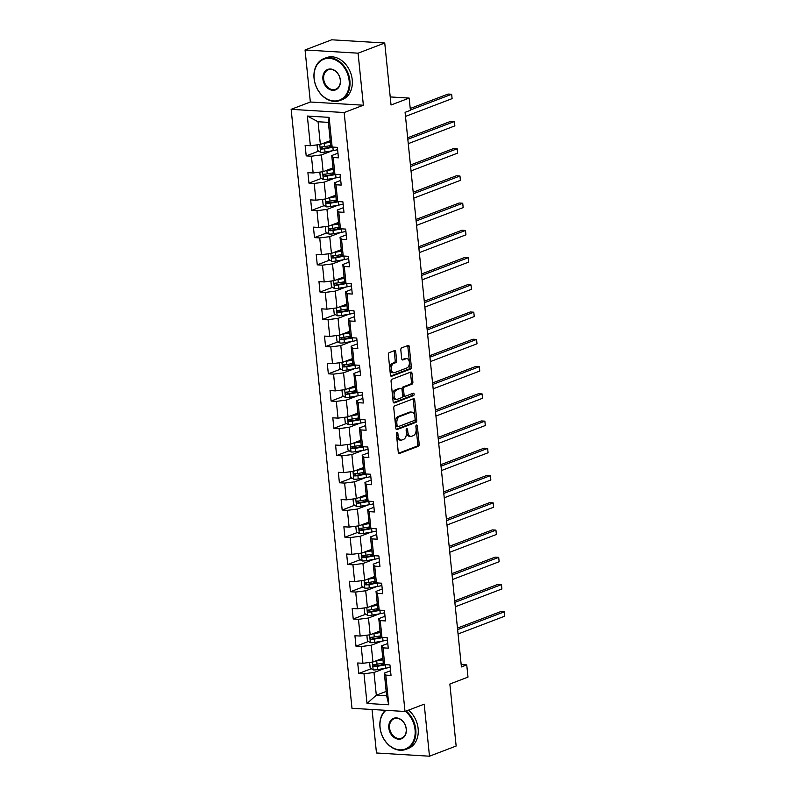 <?xml version="1.0" encoding="UTF-8"?>
<svg xmlns="http://www.w3.org/2000/svg" width="796" height="796" viewBox="0 0 796 796"><rect width="100%" height="100%" fill="white"/><g stroke="black" fill="none" stroke-linecap="round" stroke-linejoin="round"><path stroke-width="1.19" d="M397.015 432.477A1.234 0.736 93.5 0 0 396.408 433.959L398.259 452.168A1.761 1.055 93.5 0 0 399.194 453.531A1.761 1.055 93.5 0 0 399.473 453.481L418.318 446.297A1.761 1.055 93.5 0 0 419.194 444.178L417.343 425.969A1.234 0.736 93.5 0 0 416.686 425.014A1.234 0.736 93.5 0 0 416.487 425.054A1.234 0.736 93.5 0 0 415.88 426.527L416.119 428.885A5.642 3.383 93.5 0 1 413.323 435.651L411.751 436.248A5.642 3.383 93.5 0 1 410.855 436.387A5.642 3.383 93.5 0 1 407.85 432.039L407.602 429.681A1.234 0.736 93.5 0 0 406.945 428.736A1.234 0.736 93.5 0 0 406.756 428.765A1.234 0.736 93.5 0 0 406.139 430.248L406.378 432.596A5.642 3.383 93.5 0 1 403.592 439.362L402.02 439.959A5.642 3.383 93.5 0 1 401.114 440.108A5.642 3.383 93.5 0 1 398.109 435.76L397.871 433.402A1.234 0.736 93.5 0 0 397.214 432.447A1.234 0.736 93.5 0 0 397.015 432.477M395.741 351.912A1.761 1.055 93.5 0 0 394.796 350.548A1.761 1.055 93.5 0 0 394.517 350.598L389.224 352.618A1.761 1.055 93.5 0 0 388.358 354.727L390.408 374.956A1.761 1.055 93.5 0 0 391.353 376.309A1.761 1.055 93.5 0 0 391.632 376.269L410.477 369.075A1.761 1.055 93.5 0 0 411.353 366.966L409.293 346.738A1.761 1.055 93.5 0 0 408.358 345.384A1.761 1.055 93.5 0 0 408.079 345.424L401.691 347.862A1.761 1.055 93.5 0 0 400.816 349.971L401.691 358.628A1.761 1.055 93.5 0 0 402.637 359.991A1.761 1.055 93.5 0 0 402.915 359.941L406.079 358.737A4.716 2.826 93.5 0 1 406.836 358.618A4.716 2.826 93.5 0 1 409.383 362.867A4.716 2.826 93.5 0 1 407.015 367.911L394.607 372.637A4.716 2.826 93.5 0 1 393.861 372.757A4.716 2.826 93.5 0 1 391.304 368.508A4.716 2.826 93.5 0 1 393.672 363.474L395.741 362.678A1.761 1.055 93.5 0 0 396.617 360.568L395.741 351.912L394.309 351.822A1.761 1.055 93.5 0 0 393.95 350.817M372.05 709.495L376.468 752.986L429.482 756.2L456.148 746.031L449.859 684.033L467.988 677.117L466.745 664.899L461.411 666.929L405.084 112.336L410.418 110.306L409.174 98.087L390.219 96.933M358.081 53.183L305.057 49.969L310.35 102.007L363.364 105.221L358.081 53.183L384.747 43.014L391.035 105.002L409.174 98.087M363.364 105.221L344.161 112.544L405.005 711.485L351.981 708.281L291.147 109.331L344.161 112.544M429.482 756.2L424.198 704.162L405.005 711.485M394.647 405.92A1.761 1.055 93.5 0 0 393.771 408.03L395.821 428.258A1.761 1.055 93.5 0 0 396.766 429.621A1.761 1.055 93.5 0 0 397.045 429.571L415.89 422.387A1.761 1.055 93.5 0 0 416.766 420.268L414.706 400.05A1.761 1.055 93.5 0 0 413.771 398.687A1.761 1.055 93.5 0 0 413.492 398.726L394.647 405.92M393.115 401.602L391.065 381.384A1.761 1.055 93.5 0 1 391.94 379.264L410.786 372.08A1.761 1.055 93.5 0 1 411.064 372.03A1.761 1.055 93.5 0 1 412 373.394L412.885 382.05A1.761 1.055 93.5 0 1 412.01 384.16L404.368 387.075A1.761 1.055 93.5 0 0 403.492 389.194L404.079 394.935A1.761 1.055 93.5 0 0 405.015 396.289A1.761 1.055 93.5 0 0 405.293 396.249L413.253 393.214A1.234 0.736 93.5 0 1 413.452 393.184A1.234 0.736 93.5 0 1 414.119 394.289A1.234 0.736 93.5 0 1 413.502 395.612L394.338 402.925A1.761 1.055 93.5 0 1 394.06 402.965A1.761 1.055 93.5 0 1 393.115 401.602M305.057 49.969L331.723 39.8L384.747 43.014M318.699 151.121L306.201 155.887L311.425 156.205L313.136 172.971L307.903 172.652L308.967 183.13L314.201 183.448L315.903 200.204L310.669 199.895L311.733 210.373L316.967 210.681L318.669 227.447L313.435 227.129L314.5 237.606L319.733 237.924L321.435 254.69L316.201 254.372L317.266 264.849L322.499 265.168L324.201 281.933L318.967 281.615L320.032 292.092L325.265 292.411L326.967 309.166L321.733 308.858L322.798 319.335L328.032 319.644L329.733 336.41L324.499 336.091L325.564 346.568L330.798 346.887L332.499 363.653L327.275 363.334L328.34 373.812L333.564 374.13L335.265 390.896L330.041 390.577L331.106 401.055L336.33 401.373L338.031 418.129L332.808 417.82L333.872 428.298L339.096 428.606L340.797 445.372L335.574 445.054L336.638 455.531L341.862 455.849L343.574 472.615L338.34 472.297L339.404 482.774L344.628 483.092L346.34 499.858L341.106 499.54L342.171 510.017L347.404 510.335L349.106 527.091L343.872 526.783L344.937 537.26L350.17 537.569L351.872 554.334L346.638 554.016L347.703 564.493L352.936 564.812L354.638 581.577L349.404 581.259L350.469 591.736L355.703 592.055L357.404 608.821L352.17 608.502L353.235 618.98L358.469 619.298L360.17 636.054L354.936 635.745L356.001 646.223L361.235 646.531L362.936 663.297L357.712 662.978L358.777 673.456L364.001 673.774L367.016 703.465L388.796 704.778L386.627 695.823L384.319 673.117L390.538 670.749M306.201 155.887L305.137 145.409L310.36 145.728L307.346 116.047L329.126 117.36L332.141 147.051L337.375 147.359L338.439 157.837L333.206 157.528L334.907 174.284L340.141 174.603L341.205 185.08L335.972 184.762L337.683 201.527L342.907 201.846L343.971 212.323L338.748 212.005L340.449 228.77L345.673 229.089L346.738 239.566L341.514 239.248L343.215 256.014L348.439 256.322L349.504 266.799L344.28 266.491L345.981 283.247L351.205 283.565L352.27 294.042L347.046 293.724L348.748 310.49L353.981 310.808L355.036 321.285L349.812 320.967L351.514 337.733L356.747 338.051L357.812 348.529L352.578 348.21L354.28 364.976L359.513 365.284L360.578 375.762L355.344 375.443L357.046 392.209L362.28 392.527L363.344 403.005L358.11 402.686L359.812 419.452L365.046 419.771L366.11 430.248L360.877 429.93L362.578 446.695L367.812 447.014L368.876 457.491L363.643 457.173L365.344 473.938L370.578 474.247L371.642 484.724L366.409 484.406L368.12 501.172L373.344 501.49L374.409 511.967L369.175 511.649L370.886 528.415L376.11 528.733L377.175 539.21L371.951 538.892L373.652 555.658L378.876 555.976L379.941 566.453L374.717 566.135L376.418 582.891L381.642 583.209L382.707 593.687L377.483 593.368L379.185 610.134L384.418 610.452L385.473 620.93L380.249 620.611L381.951 637.377L387.184 637.695L388.249 648.173L383.015 647.854L384.717 664.62L389.95 664.939L391.015 675.416L385.781 675.098L388.796 704.778M332.997 167.926L323.126 171.687L321.425 154.921L332.27 150.792M337.962 153.18L331.743 155.548L333.444 172.314L334.907 174.284M321.425 154.921L311.425 156.205M323.126 171.687L313.136 172.971M333.206 157.528L331.743 155.548M335.763 195.159L325.892 198.93L324.191 182.165L335.036 178.025M340.728 180.413L334.509 182.791L336.21 199.557L337.683 201.527M324.191 182.165L314.201 183.448M325.892 198.93L315.903 200.204M335.972 184.762L334.509 182.791M338.539 222.402L328.668 226.173L326.957 209.408L337.803 205.269M343.504 207.656L337.275 210.035L338.977 226.79L340.449 228.77M326.957 209.408L316.967 210.681M328.668 226.173L318.669 227.447M338.748 212.005L337.275 210.035M341.305 249.645L331.435 253.407L329.733 236.651L340.569 232.512M346.27 234.9L340.041 237.268L341.743 254.033L343.215 256.014M329.733 236.651L319.733 237.924M331.435 253.407L321.435 254.69M341.514 239.248L340.041 237.268M344.071 276.889L334.201 280.65L332.499 263.884L343.335 259.755M349.036 262.143L342.807 264.511L344.519 281.277L345.981 283.247M332.499 263.884L322.499 265.168M334.201 280.65L324.201 281.933M344.28 266.491L342.807 264.511M346.837 304.122L336.967 307.893L335.265 291.127L346.101 286.988M351.802 289.376L345.583 291.754L347.285 308.52L348.748 310.49M335.265 291.127L325.265 292.411M336.967 307.893L326.967 309.166M347.046 293.724L345.583 291.754M349.603 331.365L339.733 335.136L338.031 318.37L348.867 314.231M354.568 316.619L348.35 318.997L350.051 335.753L351.514 337.733M338.031 318.37L328.032 319.644M339.733 335.136L329.733 336.41M349.812 320.967L348.35 318.997M352.369 358.608L342.499 362.369L340.797 345.613L351.633 341.474M357.334 343.862L351.116 346.23L352.817 362.996L354.28 364.976M340.797 345.613L330.798 346.887M342.499 362.369L332.499 363.653M352.578 348.21L351.116 346.23M355.135 385.851L345.265 389.612L343.564 372.846L354.399 368.717M360.1 371.105L353.882 373.473L355.583 390.239L357.046 392.209M343.564 372.846L333.564 374.13M345.265 389.612L335.265 390.896M355.344 375.443L353.882 373.473M357.901 413.084L348.031 416.855L346.33 400.09L357.175 395.95M362.867 398.338L356.648 400.716L358.349 417.482L359.812 419.452M346.33 400.09L336.33 401.373M348.031 416.855L338.031 418.129M358.11 402.686L356.648 400.716M360.668 440.327L350.797 444.098L349.096 427.333L359.941 423.193M365.633 425.581L359.414 427.959L361.115 444.715L362.578 446.695M349.096 427.333L339.096 428.606M350.797 444.098L340.797 445.372M360.877 429.93L359.414 427.959M363.434 467.57L353.563 471.332L351.862 454.566L362.707 450.436M368.399 452.825L362.18 455.193L363.881 471.958L365.344 473.938M351.862 454.566L341.862 455.849M353.563 471.332L343.574 472.615M363.643 457.173L362.18 455.193M366.2 494.814L356.329 498.575L354.628 481.809L365.473 477.68M371.165 480.058L364.946 482.436L366.648 499.201L368.12 501.172M354.628 481.809L344.628 483.092M356.329 498.575L346.34 499.858M366.409 484.406L364.946 482.436M368.976 522.047L359.105 525.818L357.394 509.052L368.24 504.913M373.941 507.301L367.712 509.679L369.414 526.445L370.886 528.415M357.394 509.052L347.404 510.335M359.105 525.818L349.106 527.091M369.175 511.649L367.712 509.679M371.742 549.29L361.872 553.061L360.17 536.295L371.006 532.156M376.707 534.544L370.478 536.922L372.18 553.678L373.652 555.658M360.17 536.295L350.17 537.569M361.872 553.061L351.872 554.334M371.951 538.892L370.478 536.922M374.508 576.533L364.638 580.294L362.936 563.528L373.772 559.399M379.473 561.787L373.244 564.155L374.956 580.921L376.418 582.891M362.936 563.528L352.936 564.812M364.638 580.294L354.638 581.577M374.717 566.135L373.244 564.155M377.274 603.776L367.404 607.537L365.702 590.771L376.538 586.642M382.239 589.02L376.02 591.398L377.722 608.164L379.185 610.134M365.702 590.771L355.703 592.055M367.404 607.537L357.404 608.821M377.483 593.368L376.02 591.398M380.04 631.009L370.17 634.78L368.468 618.014L379.304 613.875M385.005 616.263L378.787 618.641L380.488 635.407L381.951 637.377M368.468 618.014L358.469 619.298M370.17 634.78L360.17 636.054M380.249 620.611L378.787 618.641M382.806 658.252L372.936 662.013L371.235 645.258L382.07 641.118M387.771 643.506L381.553 645.884L383.254 662.64L384.717 664.62M371.235 645.258L361.235 646.531M372.936 662.013L362.936 663.297M383.015 647.854L381.553 645.884M386.179 691.425L376.309 695.197L374.001 672.491L384.836 668.361M374.001 672.491L364.001 673.774M386.627 695.823L376.309 695.197L367.016 703.465M385.781 675.098L384.319 673.117M310.35 102.007L291.147 109.331M466.745 664.899L461.173 664.56M332.141 147.051L330.678 145.071L328.37 122.375L318.062 121.748L320.36 144.444L330.231 140.683M329.126 117.36L328.37 122.375M318.062 121.748L307.346 116.047M320.36 144.444L310.36 145.728M384.11 663.794L380.279 665.257M371.274 668.69L358.777 673.456M381.344 636.551L377.503 638.014M368.508 641.447L356.001 646.223M378.578 609.308L374.737 610.771M365.742 614.213L353.235 618.98M375.802 582.075L371.971 583.538M362.976 586.97L350.469 591.736M373.035 554.832L369.205 556.295M360.21 559.727L347.703 564.493M370.269 527.589L366.439 529.051M357.434 532.484L344.937 537.26M367.503 500.346L363.673 501.808M354.668 505.251L342.171 510.017M364.737 473.113L360.906 474.575M351.902 478.008L339.404 482.774M361.971 445.869L358.14 447.332M349.136 450.765L336.638 455.531M359.205 418.626L355.374 420.089M346.369 423.522L333.872 428.298M356.439 391.393L352.608 392.846M343.603 396.289L331.106 401.055M353.673 364.15L349.842 365.613M340.837 369.046L328.34 373.812M350.907 336.907L347.066 338.37M338.071 341.802L325.564 346.568M348.141 309.664L344.3 311.127M335.305 314.559L322.798 319.335M345.365 282.431L341.534 283.883M332.539 287.326L320.032 292.092M342.598 255.188L338.768 256.65M329.773 260.083L317.266 264.849M339.832 227.945L336.002 229.407M326.997 232.84L314.5 237.606M337.066 200.701L333.235 202.164M324.231 205.597L311.733 210.373M334.3 173.468L330.469 174.921M321.465 178.364L308.967 183.13M331.534 146.225L327.703 147.688M397.871 433.402L396.448 433.313L396.677 435.671A5.642 3.383 93.5 0 0 399.682 440.019L401.114 440.108M410.855 436.387L409.423 436.308A5.642 3.383 93.5 0 1 406.418 431.949L406.179 429.621M398.617 453.183L416.885 446.208A1.761 1.055 93.5 0 0 417.761 444.098L415.91 425.9M396.179 429.273L414.457 422.298A1.761 1.055 93.5 0 0 415.333 420.189L413.273 399.96A1.761 1.055 93.5 0 0 412.915 398.945M397.095 425.81A1.234 0.736 93.5 0 0 397.761 426.765A1.234 0.736 93.5 0 0 397.95 426.736L414.497 420.427A1.234 0.736 93.5 0 0 415.104 418.945L414.855 416.457A5.642 3.383 93.5 0 0 411.85 412.109A5.642 3.383 93.5 0 0 410.945 412.248L399.642 416.567A5.642 3.383 93.5 0 0 396.846 423.333L397.095 425.81L395.662 425.731A1.234 0.736 93.5 0 0 396.328 426.676A1.234 0.736 93.5 0 0 396.517 426.646M411.85 412.109L410.408 412.02A5.642 3.383 93.5 0 0 409.512 412.169L410.945 412.248M395.662 425.731L395.413 423.243A5.642 3.383 93.5 0 1 398.209 416.477L409.512 412.169M403.861 396.159A1.761 1.055 93.5 0 1 403.582 396.209A1.761 1.055 93.5 0 1 402.647 394.846L402.06 389.105A1.761 1.055 93.5 0 1 402.935 386.995L410.577 384.08A1.761 1.055 93.5 0 0 411.452 381.961L410.567 373.304A1.761 1.055 93.5 0 0 410.209 372.299M393.473 402.617L412.069 395.522A1.234 0.736 93.5 0 0 412.527 393.493M396.438 390.1A4.716 2.826 93.5 0 0 394.06 395.144A4.716 2.826 93.5 0 0 396.617 399.393A4.716 2.826 93.5 0 0 397.363 399.274L401.741 397.602A1.761 1.055 93.5 0 0 402.607 395.493L402.03 389.751A1.761 1.055 93.5 0 0 401.085 388.388A1.761 1.055 93.5 0 0 400.806 388.438L395.005 390.02A4.716 2.826 93.5 0 0 392.627 395.055A4.716 2.826 93.5 0 0 395.184 399.303L396.617 399.393M399.93 388.378A1.761 1.055 93.5 0 0 399.652 388.309A1.761 1.055 93.5 0 0 399.373 388.349L400.806 388.438M395.005 390.02L399.373 388.349M393.861 372.757L392.428 372.677A4.716 2.826 93.5 0 1 389.871 368.419A4.716 2.826 93.5 0 1 392.239 363.384L394.309 362.598A1.761 1.055 93.5 0 0 395.184 360.479L394.309 351.822M406.836 358.618L405.403 358.528A4.716 2.826 93.5 0 0 404.647 358.648L406.079 358.737M402.05 359.643L404.647 358.648M390.766 375.961L409.045 368.996A1.761 1.055 93.5 0 0 409.92 366.876L407.86 346.658A1.761 1.055 93.5 0 0 407.502 345.643M370.359 662.352L369.652 662.76L370.18 668.003L373.225 669.924A4.756 0.995 -5.8 0 0 377.603 669.625L385.801 668.192A13.731 2.876 -5.8 0 0 390.179 667.217M375.404 661.078A4.756 0.995 -5.8 0 0 376.717 660.889L382.966 659.804M377.722 660.192L382.916 659.287M383.572 663.068L377.055 664.212A4.756 0.995 174.2 0 1 373.881 664.521C372.677 665.217 372.747 665.914 374.09 666.62A4.756 0.995 -5.8 0 0 377.264 666.302L385.463 664.879A13.731 2.876 -5.8 0 0 386.339 664.72M458.068 633.984L504.674 616.203L504.236 611.845L500.654 611.627L457.471 628.094M384.627 664.501L376.468 665.924A2.428 0.507 174.2 0 1 375.632 666.033L374.399 665.038M504.674 616.203L504.236 611.845L457.62 629.626M385.941 710.331A21.9 16.905 -110.9 0 0 380.08 727.484A21.9 16.905 -110.9 0 0 399.721 749.852A21.9 16.905 -110.9 0 0 415.044 729.604A21.9 16.905 -110.9 0 0 405.383 711.345M406.179 711.037A22.437 17.313 69.1 0 1 415.791 729.504A22.437 17.313 69.1 0 1 405.88 749.384A22.437 17.313 69.1 0 1 379.971 727.335A22.437 17.313 69.1 0 1 385.373 710.301M388.826 728.022A10.945 8.448 69.1 0 1 396.478 717.893A10.945 8.448 69.1 0 1 406.298 729.076A10.945 8.448 69.1 0 1 398.647 739.195A10.945 8.448 69.1 0 1 388.826 728.022M406.189 728.927A10.408 8.03 -110.9 0 0 394.169 718.698A10.408 8.03 -110.9 0 0 389.572 727.922A10.408 8.03 -110.9 0 0 401.592 738.151A10.408 8.03 -110.9 0 0 406.189 728.927M408.527 710.141A22.437 17.313 69.1 0 1 418.139 728.609A22.437 17.313 69.1 0 1 408.229 748.489L405.88 749.384M314.171 78.605A21.9 16.905 -110.9 0 0 333.813 100.963A21.9 16.905 -110.9 0 0 349.136 80.724A21.9 16.905 -110.9 0 0 329.484 58.357A21.9 16.905 -110.9 0 0 314.171 78.605M349.882 80.625A22.437 17.313 69.1 0 1 339.972 100.505A22.437 17.313 69.1 0 1 314.062 78.456A22.437 17.313 69.1 0 1 323.972 58.576A22.437 17.313 69.1 0 1 349.882 80.625M322.907 79.132A10.945 8.448 69.1 0 1 330.569 69.013A10.945 8.448 69.1 0 1 340.389 80.187A10.945 8.448 69.1 0 1 332.728 90.316A10.945 8.448 69.1 0 1 322.907 79.132M340.28 80.038A10.408 8.03 -110.9 0 0 328.26 69.809A10.408 8.03 -110.9 0 0 323.664 79.033A10.408 8.03 -110.9 0 0 335.683 89.271A10.408 8.03 -110.9 0 0 340.28 80.038M323.972 58.576L326.32 57.68A22.437 17.313 69.1 0 1 352.23 79.729A22.437 17.313 69.1 0 1 342.32 99.609L339.972 100.505M367.593 635.108L366.886 635.526L367.414 640.76L370.458 642.68A4.756 0.995 -5.8 0 0 374.836 642.382L383.035 640.949A13.731 2.876 -5.8 0 0 387.413 639.974M372.637 633.835A4.756 0.995 -5.8 0 0 373.951 633.646L380.199 632.561M374.956 632.949L380.15 632.044M380.806 635.835L374.289 636.969A4.756 0.995 174.2 0 1 371.115 637.278C369.901 637.984 369.981 638.681 371.324 639.377A4.756 0.995 -5.8 0 0 374.498 639.059L382.697 637.636A13.731 2.876 -5.8 0 0 383.563 637.477M455.302 606.751L501.908 588.97L501.46 584.602L497.878 584.383L454.705 600.861M381.861 637.258L373.702 638.681A2.428 0.507 174.2 0 1 372.866 638.79L371.632 637.795M501.908 588.97L501.46 584.602L454.854 602.383M364.827 607.865L364.11 608.283L364.648 613.517L367.692 615.437A4.756 0.995 -5.8 0 0 372.07 615.139L380.269 613.706A13.731 2.876 -5.8 0 0 384.647 612.731M369.871 606.592A4.756 0.995 -5.8 0 0 371.185 606.413L377.433 605.318M372.19 605.706L377.374 604.811M378.04 608.592L371.523 609.726A4.756 0.995 174.2 0 1 368.349 610.044C367.135 610.741 367.215 611.437 368.558 612.134A4.756 0.995 -5.8 0 0 371.732 611.825L379.931 610.393A13.731 2.876 -5.8 0 0 380.796 610.233M452.536 579.508L499.142 561.727L498.694 557.359L495.112 557.14L451.939 573.617M379.095 610.015L370.936 611.437A2.428 0.507 174.2 0 1 370.09 611.547L368.866 610.552M499.142 561.727L498.694 557.359L452.088 575.14M362.061 580.622L361.344 581.04L361.881 586.284L364.926 588.194A4.756 0.995 -5.8 0 0 369.304 587.896L377.503 586.473A13.731 2.876 -5.8 0 0 381.881 585.488M367.105 579.359A4.756 0.995 -5.8 0 0 368.419 579.17L374.667 578.075M369.424 578.473L374.608 577.568M375.274 581.349L368.757 582.483A4.756 0.995 174.2 0 1 365.583 582.801C364.369 583.498 364.439 584.194 365.792 584.901A4.756 0.995 -5.8 0 0 368.966 584.582L377.165 583.15A13.731 2.876 -5.8 0 0 378.03 582.99M449.77 552.265L496.376 534.484L495.928 530.116L492.346 529.897L449.163 546.374M376.329 582.772L368.17 584.194A2.428 0.507 174.2 0 1 367.324 584.314L366.1 583.319M496.376 534.484L495.928 530.116L449.322 547.897M359.285 553.389L358.578 553.797L359.115 559.041L362.16 560.961A4.756 0.995 -5.8 0 0 366.538 560.663L374.737 559.23A13.731 2.876 -5.8 0 0 379.115 558.255M364.339 552.116A4.756 0.995 -5.8 0 0 365.653 551.927L371.891 550.842M366.657 551.23L371.841 550.325M372.498 554.106L365.981 555.25A4.756 0.995 174.2 0 1 362.817 555.558C361.603 556.255 361.673 556.951 363.026 557.658A4.756 0.995 -5.8 0 0 366.2 557.339L374.399 555.916A13.731 2.876 -5.8 0 0 375.264 555.757M447.004 525.022L493.61 507.241L493.162 502.883L489.58 502.664L446.397 519.131M373.563 555.538L365.404 556.961A2.428 0.507 174.2 0 1 364.558 557.071L363.334 556.076M493.61 507.241L493.162 502.883L446.556 520.664M356.518 526.146L355.812 526.564L356.349 531.798L359.394 533.718A4.756 0.995 -5.8 0 0 363.772 533.419L371.971 531.987A13.731 2.876 -5.8 0 0 376.349 531.012M361.563 524.872A4.756 0.995 -5.8 0 0 362.886 524.683L369.125 523.599M363.891 523.987L369.075 523.081M369.732 526.872L363.215 528.007A4.756 0.995 174.2 0 1 360.051 528.315C358.837 529.022 358.906 529.718 360.26 530.415A4.756 0.995 -5.8 0 0 363.434 530.106L371.632 528.673A13.731 2.876 -5.8 0 0 372.498 528.514M444.228 497.789L490.843 480.008L490.396 475.64L486.814 475.421L443.631 491.898M370.797 528.295L362.638 529.718A2.428 0.507 174.2 0 1 361.792 529.828L360.568 528.833M490.843 480.008L490.396 475.64L443.79 493.42M353.752 498.903L353.046 499.321L353.583 504.555L356.618 506.475A4.756 0.995 -5.8 0 0 361.006 506.176L369.205 504.744A13.731 2.876 -5.8 0 0 373.573 503.769M358.797 497.629A4.756 0.995 -5.8 0 0 360.11 497.45L366.359 496.356M361.125 496.744L366.309 495.848M366.966 499.629L360.449 500.764A4.756 0.995 174.2 0 1 357.275 501.082C356.071 501.779 356.14 502.475 357.494 503.171A4.756 0.995 -5.8 0 0 360.668 502.863L368.866 501.43A13.731 2.876 -5.8 0 0 369.732 501.271M441.462 470.545L488.077 452.765L487.63 448.397L484.048 448.178L440.865 464.655M368.031 501.052L359.872 502.475A2.428 0.507 174.2 0 1 359.026 502.584L357.792 501.589M488.077 452.765L487.63 448.397L441.024 466.177M350.986 471.66L350.28 472.078L350.807 477.321L353.852 479.232A4.756 0.995 -5.8 0 0 358.23 478.933L366.439 477.51A13.731 2.876 -5.8 0 0 370.807 476.525M356.031 470.396A4.756 0.995 -5.8 0 0 357.344 470.207L363.593 469.113M358.349 469.511L363.543 468.605M364.2 472.386L357.683 473.52A4.756 0.995 174.2 0 1 354.509 473.839C353.305 474.535 353.374 475.232 354.727 475.938A4.756 0.995 -5.8 0 0 357.901 475.62L366.1 474.187A13.731 2.876 -5.8 0 0 366.966 474.028M438.695 443.302L485.301 425.522L484.863 421.154L481.281 420.945L438.099 437.412M365.255 473.809L357.105 475.232A2.428 0.507 174.2 0 1 356.26 475.351L355.026 474.356M485.301 425.522L484.863 421.154L438.258 438.934M348.22 444.427L347.514 444.835L348.041 450.078L351.086 451.999A4.756 0.995 -5.8 0 0 355.464 451.7L363.663 450.267A13.731 2.876 -5.8 0 0 368.041 449.292M353.265 443.153A4.756 0.995 -5.8 0 0 354.578 442.964L360.827 441.88M355.583 442.268L360.777 441.362M361.434 445.143L354.916 446.287A4.756 0.995 174.2 0 1 351.742 446.596C350.538 447.292 350.608 447.989 351.961 448.695A4.756 0.995 -5.8 0 0 355.135 448.377L363.334 446.954A13.731 2.876 -5.8 0 0 364.2 446.795M435.929 416.059L482.535 398.279L482.097 393.92L478.515 393.702L435.332 410.169M362.488 446.576L354.329 447.999A2.428 0.507 174.2 0 1 353.494 448.108L352.26 447.113M482.535 398.279L482.097 393.92L435.492 411.701M345.454 417.184L344.748 417.601L345.275 422.835L348.32 424.756A4.756 0.995 -5.8 0 0 352.698 424.457L360.896 423.024A13.731 2.876 -5.8 0 0 365.274 422.049M350.499 415.91A4.756 0.995 -5.8 0 0 351.812 415.721L358.061 414.636M352.817 415.024L358.011 414.119M358.668 417.91L352.15 419.044A4.756 0.995 174.2 0 1 348.976 419.353C347.772 420.059 347.842 420.756 349.195 421.452A4.756 0.995 -5.8 0 0 352.359 421.144L360.558 419.711A13.731 2.876 -5.8 0 0 361.434 419.552M433.163 388.826L479.769 371.045L479.331 366.677L475.749 366.459L432.566 382.936M359.722 419.333L351.563 420.756A2.428 0.507 174.2 0 1 350.728 420.865L349.494 419.87M479.769 371.045L479.331 366.677L432.725 384.458M342.688 389.94L341.981 390.358L342.509 395.592L345.554 397.512A4.756 0.995 -5.8 0 0 349.932 397.214L358.13 395.781A13.731 2.876 -5.8 0 0 362.508 394.806M347.733 388.667A4.756 0.995 -5.8 0 0 349.046 388.488L355.295 387.393M350.051 387.781L355.245 386.886M355.902 390.667L349.384 391.801A4.756 0.995 174.2 0 1 346.21 392.12C345.006 392.816 345.076 393.513 346.419 394.209A4.756 0.995 -5.8 0 0 349.593 393.901L357.792 392.468A13.731 2.876 -5.8 0 0 358.668 392.309M430.397 361.583L477.003 343.802L476.565 339.434L472.983 339.215L429.8 355.693M356.956 392.09L348.797 393.513A2.428 0.507 174.2 0 1 347.961 393.622L346.728 392.627M477.003 343.802L476.565 339.434L429.949 357.215M339.922 362.697L339.215 363.115L339.743 368.359L342.787 370.269A4.756 0.995 -5.8 0 0 347.165 369.971L355.364 368.548A13.731 2.876 -5.8 0 0 359.742 367.563M344.966 361.434A4.756 0.995 -5.8 0 0 346.28 361.245L352.529 360.15M347.285 360.548L352.479 359.643M353.135 363.424L346.618 364.558A4.756 0.995 174.2 0 1 343.444 364.876C342.24 365.573 342.31 366.269 343.653 366.976A4.756 0.995 -5.8 0 0 346.827 366.657L355.026 365.225A13.731 2.876 -5.8 0 0 355.902 365.065M427.631 334.34L474.237 316.559L473.799 312.191L470.217 311.982L427.034 328.45M354.19 364.847L346.031 366.269A2.428 0.507 174.2 0 1 345.195 366.389L343.962 365.394M474.237 316.559L473.799 312.191L427.183 329.972M337.156 335.464L336.449 335.872L336.977 341.116L340.021 343.036A4.756 0.995 -5.8 0 0 344.399 342.738L352.598 341.305A13.731 2.876 -5.8 0 0 356.976 340.33M342.2 334.191A4.756 0.995 -5.8 0 0 343.514 334.002L349.762 332.917M344.519 333.305L349.713 332.4M350.369 336.181L343.852 337.325A4.756 0.995 174.2 0 1 340.678 337.633C339.464 338.33 339.544 339.026 340.887 339.733A4.756 0.995 -5.8 0 0 344.061 339.414L352.26 337.992A13.731 2.876 -5.8 0 0 353.125 337.832M424.865 307.097L471.471 289.316L471.023 284.958L467.441 284.739L424.268 301.206M351.424 337.613L343.265 339.036A2.428 0.507 174.2 0 1 342.429 339.146L341.195 338.151M471.471 289.316L471.023 284.958L424.417 302.739M334.39 308.221L333.673 308.639L334.211 313.873L337.255 315.793A4.756 0.995 -5.8 0 0 341.633 315.495L349.832 314.062A13.731 2.876 -5.8 0 0 354.21 313.087M339.434 306.948A4.756 0.995 -5.8 0 0 340.748 306.759L346.996 305.674M341.753 306.062L346.937 305.157M347.603 308.947L341.086 310.082A4.756 0.995 174.2 0 1 337.912 310.39C336.698 311.097 336.778 311.793 338.121 312.49A4.756 0.995 -5.8 0 0 341.295 312.181L349.494 310.748A13.731 2.876 -5.8 0 0 350.359 310.589M422.099 279.864L468.705 262.083L468.257 257.715L464.675 257.496L421.502 273.973M348.658 310.37L340.499 311.793A2.428 0.507 174.2 0 1 339.653 311.903L338.429 310.908M468.705 262.083L468.257 257.715L421.651 275.496M331.624 280.978L330.907 281.396L331.444 286.63L334.489 288.55A4.756 0.995 -5.8 0 0 338.867 288.251L347.066 286.819A13.731 2.876 -5.8 0 0 351.444 285.844M336.668 279.704A4.756 0.995 -5.8 0 0 337.982 279.525L344.23 278.431M338.987 278.819L344.171 277.923M344.837 281.704L338.32 282.839A4.756 0.995 174.2 0 1 335.146 283.157C333.932 283.854 334.002 284.55 335.355 285.247A4.756 0.995 -5.8 0 0 338.529 284.938L346.728 283.505A13.731 2.876 -5.8 0 0 347.593 283.346M419.333 252.621L465.939 234.84L465.491 230.472L461.909 230.253L418.726 246.73M345.892 283.127L337.733 284.55A2.428 0.507 174.2 0 1 336.887 284.66L335.663 283.665M465.939 234.84L465.491 230.472L418.885 248.252M328.848 253.735L328.141 254.153L328.678 259.397L331.723 261.317A4.756 0.995 -5.8 0 0 336.101 261.008L344.3 259.586A13.731 2.876 -5.8 0 0 348.678 258.61M333.902 252.471A4.756 0.995 -5.8 0 0 335.215 252.282L341.454 251.188M336.22 251.586L341.404 250.68M342.061 254.461L335.544 255.596A4.756 0.995 174.2 0 1 332.38 255.914C331.166 256.611 331.236 257.307 332.589 258.013A4.756 0.995 -5.8 0 0 335.763 257.695L343.962 256.262A13.731 2.876 -5.8 0 0 344.827 256.103M416.567 225.377L463.173 207.597L462.725 203.229L459.143 203.02L415.96 219.487M343.126 255.884L334.967 257.307A2.428 0.507 174.2 0 1 334.121 257.426L332.897 256.431M463.173 207.597L462.725 203.229L416.119 221.009M326.081 226.502L325.375 226.91L325.912 232.153L328.957 234.074A4.756 0.995 -5.8 0 0 333.335 233.775L341.534 232.342A13.731 2.876 -5.8 0 0 345.912 231.367M331.126 225.228A4.756 0.995 -5.8 0 0 332.449 225.039L338.688 223.955M333.454 224.343L338.638 223.437M339.295 227.218L332.778 228.362A4.756 0.995 174.2 0 1 329.614 228.671C328.4 229.367 328.469 230.064 329.823 230.77A4.756 0.995 -5.8 0 0 332.997 230.452L341.195 229.029A13.731 2.876 -5.8 0 0 342.061 228.87M413.791 198.134L460.406 180.354L459.959 175.996L456.377 175.777L413.194 192.244M340.36 228.651L332.201 230.074A2.428 0.507 174.2 0 1 331.355 230.183L330.131 229.188M460.406 180.354L459.959 175.996L413.353 193.776M323.315 199.259L322.609 199.677L323.146 204.91L326.181 206.831A4.756 0.995 -5.8 0 0 330.569 206.532L338.768 205.099A13.731 2.876 -5.8 0 0 343.136 204.124M328.36 197.985A4.756 0.995 -5.8 0 0 329.673 197.806L335.922 196.712M330.688 197.1L335.872 196.194M336.529 199.985L330.012 201.119A4.756 0.995 174.2 0 1 326.838 201.428C325.634 202.134 325.703 202.831 327.056 203.527A4.756 0.995 -5.8 0 0 330.231 203.219L338.429 201.786A13.731 2.876 -5.8 0 0 339.295 201.627M411.025 170.901L457.64 153.121L457.193 148.752L453.611 148.534L410.428 165.011M337.594 201.408L329.435 202.831A2.428 0.507 174.2 0 1 328.589 202.94L327.355 201.945M457.64 153.121L457.193 148.752L410.587 166.533M320.549 172.016L319.843 172.434L320.38 177.667L323.415 179.588A4.756 0.995 -5.8 0 0 327.793 179.289L336.002 177.866A13.731 2.876 -5.8 0 0 340.37 176.881M325.594 170.742A4.756 0.995 -5.8 0 0 326.907 170.563L333.156 169.468M327.912 169.866L333.106 168.961M333.763 172.742L327.246 173.876A4.756 0.995 174.2 0 1 324.072 174.195C322.868 174.891 322.937 175.588 324.29 176.284A4.756 0.995 -5.8 0 0 327.464 175.976L335.663 174.543A13.731 2.876 -5.8 0 0 336.529 174.384M408.258 143.658L454.864 125.877L454.426 121.509L450.844 121.291L407.661 137.768M334.817 174.165L326.668 175.588A2.428 0.507 174.2 0 1 325.823 175.697L324.589 174.702M454.864 125.877L454.426 121.509L407.821 139.29M317.783 144.773L317.077 145.19L317.604 150.434L320.649 152.354A4.756 0.995 -5.8 0 0 325.027 152.046L333.225 150.623A13.731 2.876 -5.8 0 0 337.603 149.648M322.828 143.509A4.756 0.995 -5.8 0 0 324.141 143.32L330.39 142.225M325.146 142.623L330.34 141.718M330.997 145.499L324.479 146.633A4.756 0.995 174.2 0 1 321.305 146.952C320.101 147.648 320.171 148.345 321.524 149.051A4.756 0.995 -5.8 0 0 324.698 148.733L332.897 147.3A13.731 2.876 -5.8 0 0 333.763 147.141M405.492 116.415L452.098 98.634L451.66 94.266L448.078 94.057L410.229 108.495M332.051 146.922L323.892 148.345A2.428 0.507 174.2 0 1 323.057 148.464L321.823 147.469M452.098 98.634L451.66 94.266L410.388 110.017M396.677 435.671L398.109 435.76M406.179 429.601L407.602 429.681M406.418 431.949L407.85 432.039M415.92 425.88L417.343 425.969M417.761 444.098L419.194 444.178M416.885 446.208L418.318 446.297M398.925 453.451L399.473 453.481M413.273 399.96L414.706 400.05M415.333 420.189L416.766 420.268M414.457 422.298L415.89 422.387M396.488 429.541L397.045 429.571M398.209 416.477L399.642 416.567M395.413 423.243L396.846 423.333M410.567 373.304L412 373.394M411.452 381.961L412.885 382.05M410.577 384.08L412.01 384.16M402.935 386.995L404.368 387.075M402.06 389.105L403.492 389.194M402.647 394.846L404.079 394.935M412.069 395.522L413.502 395.612M393.781 402.885L394.338 402.925M395.184 360.479L396.617 360.568M394.309 362.598L395.741 362.678M392.239 363.384L393.672 363.474M402.358 359.911L402.915 359.941M407.86 346.658L409.293 346.738M409.92 366.876L411.353 366.966M409.045 368.996L410.477 369.075M391.075 376.239L391.632 376.269M372.359 662.093L373.145 669.874M385.463 664.879L385.801 668.192M377.264 666.302L377.603 669.625M376.717 660.889L377.055 664.212M375.632 666.033L374.09 666.62M369.593 634.85L370.379 642.631M382.697 637.636L383.035 640.949M374.498 639.059L374.836 642.382M373.951 633.646L374.289 636.969M372.866 638.79L371.324 639.377M366.827 607.607L367.613 615.388M379.931 610.393L380.269 613.706M371.732 611.825L372.07 615.139M371.185 606.413L371.523 609.726M370.09 611.547L368.558 612.134M364.061 580.374L364.847 588.154M377.165 583.15L377.503 586.473M368.966 584.582L369.304 587.896M368.419 579.17L368.757 582.483M367.324 584.314L365.792 584.901M361.294 553.13L362.08 560.911M374.399 555.916L374.737 559.23M366.2 557.339L366.538 560.663M365.653 551.927L365.981 555.25M364.558 557.071L363.026 557.658M358.518 525.887L359.314 533.668M371.632 528.673L371.971 531.987M363.434 530.106L363.772 533.419M362.886 524.683L363.215 528.007M361.792 529.828L360.26 530.415M355.752 498.644L356.548 506.425M368.866 501.43L369.205 504.744M360.668 502.863L361.006 506.176M360.11 497.45L360.449 500.764M359.026 502.584L357.494 503.171M352.986 471.411L353.782 479.192M366.1 474.187L366.439 477.51M357.901 475.62L358.23 478.933M357.344 470.207L357.683 473.52M356.26 475.351L354.727 475.938M350.22 444.168L351.016 451.949M363.334 446.954L363.663 450.267M355.135 448.377L355.464 451.7M354.578 442.964L354.916 446.287M353.494 448.108L351.961 448.695M347.454 416.925L348.25 424.706M360.558 419.711L360.896 423.024M352.359 421.144L352.698 424.457M351.812 415.721L352.15 419.044M350.728 420.865L349.195 421.452M344.688 389.682L345.474 397.463M357.792 392.468L358.13 395.781M349.593 393.901L349.932 397.214M349.046 388.488L349.384 391.801M347.961 393.622L346.419 394.209M341.922 362.449L342.708 370.23M355.026 365.225L355.364 368.548M346.827 366.657L347.165 369.971M346.28 361.245L346.618 364.558M345.195 366.389L343.653 366.976M339.156 335.206L339.942 342.986M352.26 337.992L352.598 341.305M344.061 339.414L344.399 342.738M343.514 334.002L343.852 337.325M342.429 339.146L340.887 339.733M336.39 307.962L337.176 315.743M349.494 310.748L349.832 314.062M341.295 312.181L341.633 315.495M340.748 306.759L341.086 310.082M339.653 311.903L338.121 312.49M333.624 280.719L334.41 288.5M346.728 283.505L347.066 286.819M338.529 284.938L338.867 288.251M337.982 279.525L338.32 282.839M336.887 284.66L335.355 285.247M330.857 253.486L331.643 261.267M343.962 256.262L344.3 259.586M335.763 257.695L336.101 261.008M335.215 252.282L335.544 255.596M334.121 257.426L332.589 258.013M328.081 226.243L328.877 234.024M341.195 229.029L341.534 232.342M332.997 230.452L333.335 233.775M332.449 225.039L332.778 228.362M331.355 230.183L329.823 230.77M325.315 199L326.111 206.781M338.429 201.786L338.768 205.099M330.231 203.219L330.569 206.532M329.673 197.806L330.012 201.119M328.589 202.94L327.056 203.527M322.549 171.757L323.345 179.538M335.663 174.543L336.002 177.866M327.464 175.976L327.793 179.289M326.907 170.563L327.246 173.876M325.823 175.697L324.29 176.284M319.783 144.524L320.579 152.305M332.897 147.3L333.225 150.623M324.698 148.733L325.027 152.046M324.141 143.32L324.479 146.633M323.057 148.464L321.524 149.051M396.328 426.676L397.761 426.765M403.582 396.209L405.015 396.289M399.652 388.309L401.085 388.388"/></g></svg>
